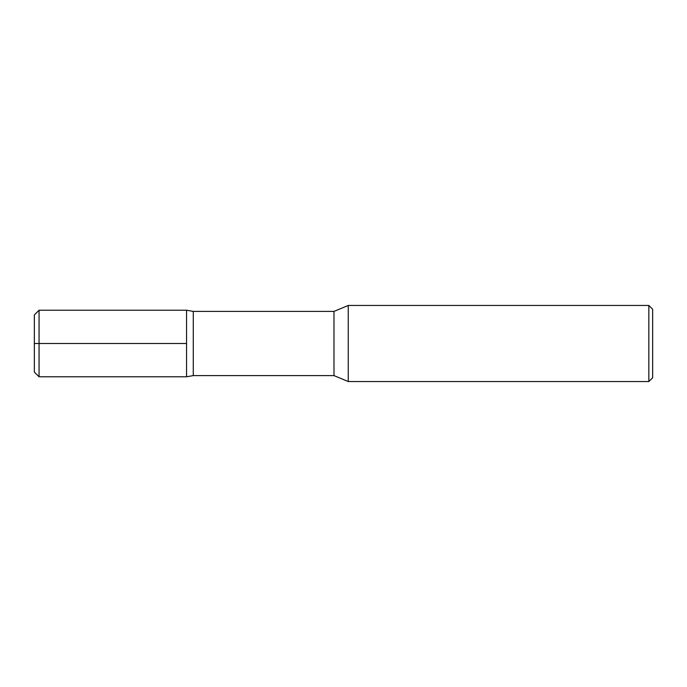 <?xml version="1.0" encoding="UTF-8"?>
<svg xmlns="http://www.w3.org/2000/svg" width="687" height="687" viewBox="0 0 687 687"><rect width="100%" height="100%" fill="white"/><g stroke="black" fill="none" stroke-linecap="round" stroke-linejoin="round"><path stroke-width="1.03" d="M333.985 311.409L333.985 375.591L348.257 381.551L348.257 305.449L333.985 311.409L193.287 311.409L186.546 310.215L39.065 310.206L39.065 376.794L34.35 372.079L34.35 314.921L39.065 310.206M648.846 305.449L652.65 309.253L652.65 377.747L648.846 381.551L648.846 305.449L348.257 305.449M333.985 375.591L193.287 375.591L193.287 311.409M193.287 375.591L186.546 376.785L186.546 310.206M34.35 343.5L186.546 343.5L34.35 343.5M648.846 381.551L348.257 381.551M186.546 376.794L39.065 376.794"/></g></svg>
